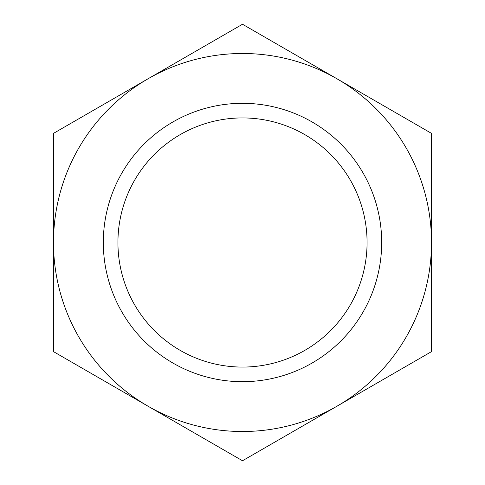 <?xml version="1.0" encoding="UTF-8"?>
<svg xmlns="http://www.w3.org/2000/svg" width="485" height="485" viewBox="0 0 485 485"><rect width="100%" height="100%" fill="white"/><g stroke="black" fill="none" stroke-linecap="round" stroke-linejoin="round"><path stroke-width="0.73" d="M117.928 242.5A124.572 124.572 0 0 0 242.5 367.072A124.572 124.572 0 0 0 367.072 242.5A124.572 124.572 0 0 0 242.5 117.928A124.572 124.572 0 0 0 117.928 242.5M381.683 242.5A139.183 139.183 0 0 1 242.5 381.683A139.183 139.183 0 0 1 103.317 242.5A139.183 139.183 0 0 1 242.5 103.317A139.183 139.183 0 0 1 381.683 242.5M337.002 406.187L242.5 460.75L147.998 406.187A189.011 189.011 0 0 0 431.511 242.5A189.011 189.011 0 0 0 147.998 78.812L242.5 24.25L431.511 133.375L431.511 351.625L337.002 406.187M147.998 406.187L53.489 351.625L53.489 242.5A189.011 189.011 0 0 0 147.998 406.187M53.489 242.5L53.489 133.375L147.998 78.812A189.011 189.011 0 0 0 53.489 242.5"/></g></svg>
